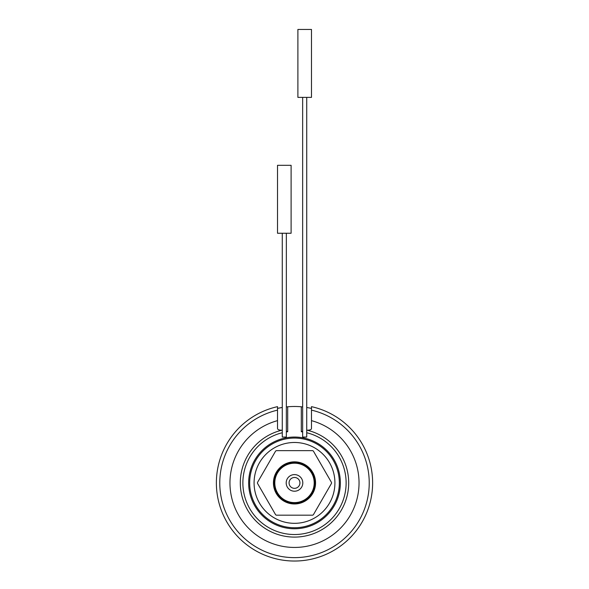 <?xml version="1.0" encoding="UTF-8"?>
<svg xmlns="http://www.w3.org/2000/svg" width="589" height="589" viewBox="0 0 589 589"><rect width="100%" height="100%" fill="white"/><g stroke="black" fill="none" stroke-linecap="round" stroke-linejoin="round"><path stroke-width="0.88" d="M306.729 97.384L306.729 437.053L302.65 437.053L302.65 97.384M277.515 165.318L291.106 165.318L291.106 233.251L277.515 233.251L277.515 165.318M297.894 29.45L311.485 29.45L311.485 97.384L297.894 97.384L297.894 29.45M275.63 514.757L257.481 483.319A37.026 37.026 0 0 1 257.481 482.494L275.63 451.049A37.026 37.026 0 0 1 276.344 450.637L312.656 450.637A37.026 37.026 0 0 1 313.37 451.049L331.519 482.494A37.026 37.026 0 0 1 331.519 483.319L313.37 514.757A37.026 37.026 0 0 1 312.656 515.176L276.344 515.176A37.026 37.026 0 0 1 275.63 514.757M277.515 408.391L282.271 407.463A76.423 76.423 0 0 0 277.515 408.391L277.515 410.135A74.729 74.729 0 0 0 232.824 525.101A74.729 74.729 0 0 0 356.176 525.101A74.729 74.729 0 0 0 311.485 410.135L311.485 406.653A78.123 78.123 0 0 1 359.128 526.802A78.123 78.123 0 0 1 229.872 526.802A78.123 78.123 0 0 1 277.515 406.653L277.515 420.642A64.532 64.532 0 0 0 241.689 519.999A64.532 64.532 0 0 0 347.311 519.999A64.532 64.532 0 0 0 311.485 420.642L311.485 428.453C311.441 429.609 309.991 430.191 307.141 430.198L306.729 430.213M286.35 431.921A51.626 51.626 0 0 1 287.704 431.722L287.704 406.785A76.423 76.423 0 0 0 286.35 406.918L287.704 406.785A76.423 76.423 0 0 1 301.296 406.785L302.65 406.918A76.423 76.423 0 0 0 301.296 406.785L301.296 431.722A51.626 51.626 0 0 1 302.65 431.921M306.729 407.463L311.485 408.391L311.485 428.453M302.65 431.214L301.296 431.722M287.704 431.722L286.35 431.214M282.271 430.213L281.859 430.198C279.009 430.191 277.566 429.609 277.515 428.453L277.515 420.642L277.515 428.453M299.934 482.906A5.434 5.434 0 0 0 291.783 478.202A5.434 5.434 0 0 0 291.783 487.611A5.434 5.434 0 0 0 299.934 482.906M302.805 482.906A8.305 8.305 0 0 0 290.348 475.713A8.305 8.305 0 0 0 290.348 490.1A8.305 8.305 0 0 0 302.805 482.906M334.92 482.906A40.42 40.42 0 0 0 274.29 447.898A40.42 40.42 0 0 0 274.29 517.908A40.42 40.42 0 0 0 334.92 482.906M249.662 482.906A44.838 44.838 0 0 0 316.919 521.736A44.838 44.838 0 0 0 316.919 444.077A44.838 44.838 0 0 0 249.662 482.906M248.646 482.906A45.854 45.854 0 0 1 294.5 437.053A45.854 45.854 0 0 1 340.354 482.906A45.854 45.854 0 0 1 294.5 528.76A45.854 45.854 0 0 1 248.646 482.906M274.121 482.906A20.379 20.379 0 0 1 304.69 465.258A20.379 20.379 0 0 1 304.69 500.554A20.379 20.379 0 0 1 274.121 482.906A20.379 20.379 0 0 1 304.69 465.258A20.379 20.379 0 0 1 304.69 500.554A20.379 20.379 0 0 1 274.121 482.906M286.35 233.251L286.35 437.053L282.271 437.053L282.271 233.251M273.443 482.906A21.057 21.057 0 0 1 305.028 464.669A21.057 21.057 0 0 1 305.028 501.143A21.057 21.057 0 0 1 273.443 482.906M307.141 430.198A54.203 54.203 0 0 1 339.168 513.601A54.203 54.203 0 0 1 249.832 513.601A54.203 54.203 0 0 1 281.859 430.198M306.729 432.746A51.626 51.626 0 0 1 337.011 512.194A51.626 51.626 0 0 1 251.989 512.194A51.626 51.626 0 0 1 282.271 432.746M274.798 482.906A19.702 19.702 0 0 0 304.351 499.965A19.702 19.702 0 0 0 304.351 465.84A19.702 19.702 0 0 0 274.798 482.906"/></g></svg>
